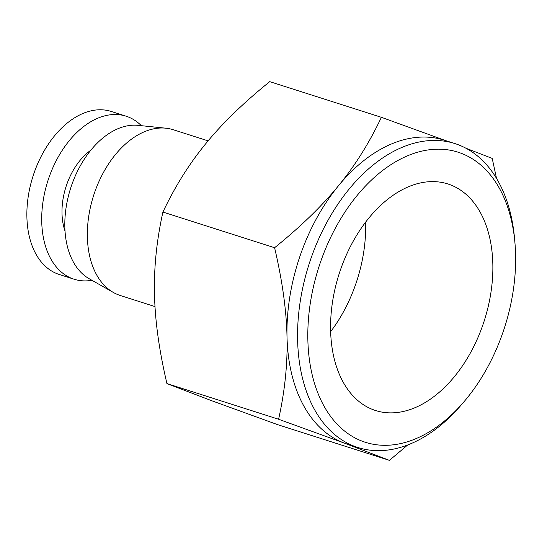 <?xml version="1.0" encoding="UTF-8"?>
<svg xmlns="http://www.w3.org/2000/svg" width="542" height="542" viewBox="0 0 542 542"><rect width="100%" height="100%" fill="white"/><g stroke="black" fill="none" stroke-linecap="round" stroke-linejoin="round"><path stroke-width="0.81" d="M166.936 383.58C159.199 350.654 155.059 320.959 154.511 294.489C153.82 267.978 156.624 240.499 162.918 212.058C175.012 186.482 189.341 163.637 205.906 143.522C222.328 123.352 243.602 102.729 269.726 81.639L381.392 117.309C369.305 142.878 354.976 165.723 338.404 185.838C321.982 206.007 300.715 226.631 274.591 247.721C282.321 280.648 286.467 310.342 287.009 336.812C287.707 363.323 284.902 390.802 278.602 419.251L344.427 443.132L389.42 460.361L277.748 424.691L211.929 400.809L166.936 383.58L278.602 419.251M162.918 212.058L274.591 247.721M445.788 140.663L381.392 117.309M496.533 178.42L492.211 158.42L465.829 148.169M389.42 460.361L407.713 444.955M464.027 401.717L461.215 404.996A159.517 102.296 -72.3 0 1 357.883 447.502L347.286 444.115A159.517 102.296 -72.3 0 1 344.427 443.132A159.517 102.296 -72.3 0 1 287.009 336.812A159.517 102.296 -72.3 0 1 338.404 185.838A159.517 102.296 -72.3 0 1 444.352 140.202L454.955 143.589A159.517 102.296 -72.3 0 1 514.514 238.121L514.9 242.423A152.268 97.648 -72.3 0 1 464.027 401.717A152.268 97.648 -72.3 0 1 339.563 426.642A152.268 97.648 -72.3 0 1 320.112 263.249A152.268 97.648 -72.3 0 1 430.965 149.578A152.268 97.648 -72.3 0 1 514.9 242.423M340.18 270.695A118.915 76.259 -72.3 0 1 447.902 183.962A118.915 76.259 -72.3 0 1 484.365 320.437A118.915 76.259 -72.3 0 1 375.538 410.518A118.915 76.259 -72.3 0 1 340.18 270.695M357.883 447.502A159.517 102.296 -72.3 0 1 310.451 259.943A159.517 102.296 -72.3 0 1 349.007 189.226A159.517 102.296 -72.3 0 1 454.955 143.589M155.012 306.589L120.249 295.485A87.011 55.799 -72.3 0 1 113.38 292.47A87.011 55.799 -72.3 0 1 94.376 193.182A87.011 55.799 -72.3 0 1 165.852 128.19A87.011 55.799 -72.3 0 1 173.196 129.714L208.108 140.866M113.38 292.47L89.105 278.683A81.212 52.079 -72.3 0 1 71.368 186.008A81.212 52.079 -72.3 0 1 138.081 125.351L165.852 128.19M65.02 231.068A55.833 35.806 -72.3 0 1 66.497 185.242A55.833 35.806 -72.3 0 1 90.853 150.188M91.95 280.302A85.561 54.871 -72.3 0 1 74.058 279.211A85.561 54.871 -72.3 0 1 48.611 178.609A85.561 54.871 -72.3 0 1 126.117 116.198A85.561 54.871 -72.3 0 1 141.333 125.683M74.058 279.211L59.214 274.469A85.561 54.871 -72.3 0 1 33.773 173.867A85.561 54.871 -72.3 0 1 111.279 111.462L126.117 116.198M365.606 222.186A118.915 76.259 -72.3 0 1 330.64 331.663"/></g></svg>
